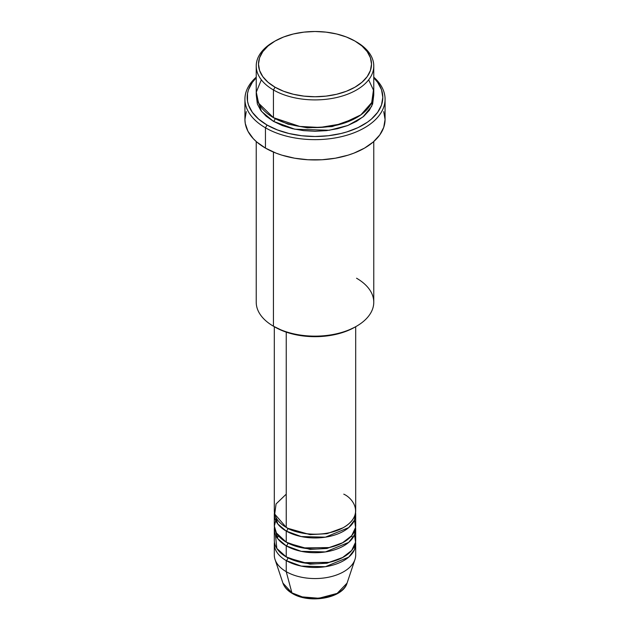<?xml version="1.0" encoding="UTF-8"?>
<svg xmlns="http://www.w3.org/2000/svg" width="630" height="630" viewBox="0 0 630 630"><rect width="100%" height="100%" fill="white"/><g stroke="black" fill="none" stroke-linecap="round" stroke-linejoin="round"><path stroke-width="0.94" d="M274.31 543.997L274.31 555.069A40.69 23.491 0 0 0 286.233 571.678A40.69 23.491 180 0 0 326.923 577.529A40.69 23.491 180 0 0 354.95 559.519L347.067 583.112L337.144 593.397L318.835 598.264L302.29 596.901L291.911 592.869A2.26 1.307 120 0 0 292.328 593.46A2.26 1.307 -60 0 1 291.911 592.869A32.658 18.853 0 0 0 324.568 597.563A32.658 18.853 0 0 0 347.067 583.112C342.838 598.405 309.259 603.989 292.32 593.46C287.54 590.696 284.406 587.247 282.933 583.112A32.658 18.853 0 0 0 291.911 592.869L286.233 571.678L291.911 592.869L282.933 583.112L275.05 559.519A40.69 23.491 180 0 0 286.233 571.678A40.69 23.491 0 0 0 330.569 576.773A40.69 23.491 0 0 0 355.69 555.069L355.69 543.997A40.69 23.491 180 0 1 330.569 565.693A40.69 23.491 180 0 1 286.233 560.606L286.233 571.678L286.233 560.606A40.69 23.491 180 0 1 274.31 543.997A40.69 23.491 180 0 1 274.436 542.147M286.233 494.164L276.074 503.929L274.719 514.096L286.233 527.381A40.69 23.491 0 0 0 330.569 532.476A40.69 23.491 0 0 0 355.69 510.772L355.69 326.71M355.69 514.466A40.69 23.491 180 0 0 355.564 512.615L354.501 520.096L348.713 527.617L325.419 537.169L301.211 536.563L286.233 531.074A2.26 1.307 120 0 0 287.831 528.302L287.052 527.846L287.831 528.302A2.26 1.307 -60 0 1 286.233 531.074L277.767 523.932L274.436 512.615A40.69 23.491 180 0 0 274.31 514.466L274.31 525.538A40.69 23.491 0 0 0 286.233 542.147A40.69 23.491 0 0 0 330.569 547.242A40.69 23.491 0 0 0 355.69 525.538L355.69 514.466A40.69 23.491 180 0 1 330.569 536.169A40.69 23.491 180 0 1 286.233 531.074L286.233 542.147L286.233 531.074A40.69 23.491 180 0 1 274.31 514.466M276.373 518.151L274.326 526.082L276.412 532.98L286.233 542.147L302.605 547.911L329.096 547.572L342.358 542.926L351.705 535.681L355.548 527.483L354.54 520.002M287.823 543.021A2.26 1.307 -60 0 1 287.831 543.068L287.052 542.611L287.831 543.068A2.26 1.307 -60 0 1 286.233 545.84L277.767 538.697L274.436 527.381A40.69 23.491 180 0 0 274.31 529.231L274.31 540.304A40.69 23.491 0 0 0 286.233 556.912A40.69 23.491 0 0 0 330.569 562.007A40.69 23.491 0 0 0 355.69 540.304L355.69 529.231A40.69 23.491 180 0 1 330.569 550.927A40.69 23.491 180 0 1 286.233 545.84L286.233 556.912L286.233 545.84A40.69 23.491 180 0 1 274.31 529.231M275.46 534.768L276.83 548.439L286.233 556.912L302.605 562.677L329.096 562.338L342.358 557.692L351.705 550.439L355.548 542.249L354.54 534.768M287.831 557.833L287.052 557.377L287.831 557.833A2.26 1.307 -60 0 1 286.233 560.606A2.26 1.307 120 0 0 287.831 557.833L310.007 564.149L326.939 563.236L342.948 557.377L326.939 563.236L310.007 564.149L287.831 557.833M261.34 79.813L256.284 92.153L258.584 103.17L273.444 117.653L273.444 89.964L275.042 87.2A56.511 32.626 180 0 1 275.042 41.06A56.511 32.626 180 0 1 354.958 41.052L346.398 36.997L336.625 33.981L326.025 32.13L315 31.5L303.975 32.13L293.375 33.981L283.602 36.997L275.042 41.052L268.01 45.998L262.789 51.644L259.576 57.763L258.489 64.126L259.576 70.489L262.789 76.608L268.01 82.254L275.042 87.2L283.602 91.255L293.375 94.272L303.975 96.122L315 96.752L326.025 96.122L336.625 94.272L346.398 91.255L354.958 87.2L361.99 82.254L367.211 76.608L370.424 70.489L371.511 64.126L370.424 57.763L367.211 51.644L361.99 45.998L354.958 41.052A56.511 32.626 180 0 1 354.958 41.06A56.511 32.626 180 0 1 354.958 87.2A56.511 32.626 180 0 1 275.042 87.2L273.444 89.964A58.771 33.933 0 0 0 356.556 89.964A58.771 33.933 0 0 0 356.556 41.982L356.556 41.982A58.771 33.933 180 0 1 373.771 65.969A58.771 33.933 180 0 1 337.491 97.319A58.771 33.933 180 0 1 273.444 89.964L273.444 117.653A58.771 33.933 0 0 0 337.491 125.008A58.771 33.933 0 0 0 373.771 93.657L373.771 65.969M356.556 278.224A58.771 33.933 180 0 1 356.556 326.206A58.771 33.933 180 0 1 273.444 326.206L275.042 327.127A56.511 32.626 0 0 0 354.958 327.127L346.398 331.191L336.625 334.199L326.025 336.058L315 336.688L303.975 336.058L293.375 334.199L283.602 331.191L273.444 326.206A58.771 33.933 0 0 0 337.491 333.561A58.771 33.933 0 0 0 373.771 302.211L373.771 141.529M265.45 127.803A70.072 40.454 0 0 0 359.1 130.638A70.072 40.454 0 0 0 373.771 77.159A70.072 40.454 180 0 1 385.072 99.193A70.072 40.454 180 0 1 341.814 136.568A70.072 40.454 180 0 1 265.45 127.803L265.45 148.105A70.072 40.454 0 0 0 341.814 156.87A70.072 40.454 0 0 0 385.072 119.495L383.725 127.386L379.74 134.977L373.267 141.97L364.55 148.105L353.934 153.137L348.036 155.177L335.341 158.209L321.867 159.76L308.133 159.76L294.659 158.209L281.964 155.177L276.066 153.137L265.45 148.105L265.45 127.803A70.072 40.454 180 0 1 244.928 99.193A70.072 40.454 180 0 1 256.229 77.159A70.072 40.454 0 0 0 265.45 127.803L267.049 125.031L265.45 127.803M373.771 77.813A67.812 39.154 180 0 1 356.249 128.425A67.812 39.154 180 0 1 267.049 125.031L277.326 129.898L289.052 133.521L301.77 135.749L315 136.497L328.23 135.749L340.948 133.521L346.965 131.875L358.021 127.614L367.424 122.188L371.385 119.102L377.654 112.329L381.512 104.989L382.812 97.351L381.512 89.712L377.654 82.365L373.771 77.813M275.042 118.574L274.255 118.109L275.042 118.574A2.26 1.307 -60 0 1 273.444 121.338L261.442 111.321L256.315 95.5L257.355 103.966L260.702 110.329L266.136 116.196L273.444 121.338A2.26 1.307 120 0 0 275.042 118.574L287.989 124.157L307.456 127.835L332.207 126.575L355.745 118.109L332.207 126.575L307.456 127.835L287.989 124.157L275.042 118.574M286.233 332.144L286.233 527.381L286.233 332.144M273.444 152.066L273.444 326.206L273.444 152.066M286.233 560.606L301.211 566.094L325.419 566.701L348.713 557.148L354.501 549.628L355.564 542.147A40.69 23.491 180 0 1 355.69 543.997M287.831 543.068L310.007 549.384L326.939 548.47L342.948 542.611L326.939 548.47L310.007 549.384L287.831 543.068A2.26 1.307 120 0 1 286.233 545.84L301.211 551.329L325.419 551.935L348.713 542.383L354.501 534.862L355.564 527.381A40.69 23.491 180 0 1 355.69 529.231M303.337 597.161L315 598.5L326.663 597.161M275.042 41.06L273.444 41.982A58.771 33.933 0 0 0 273.444 89.964A58.771 33.933 180 0 1 256.229 65.969A58.771 33.933 180 0 1 274.255 41.517M256.229 65.969L256.229 93.657A58.771 33.933 0 0 0 273.444 117.653L299.738 126.425L319.82 127.473L341.94 123.811L360.88 114.865L371.716 102.548L373.448 90.098L368.66 79.813M256.229 77.813L252.346 82.365L248.488 89.712L247.511 93.508L247.511 101.186L248.488 104.989L252.346 112.329L258.615 119.102L267.049 125.031A67.812 39.154 180 0 1 256.229 77.813M373.684 95.5L372.645 103.966L369.298 110.329L363.864 116.196L356.556 121.338L347.65 125.559L337.491 128.693L326.466 130.63L315 131.276L303.534 130.63L292.509 128.693L282.35 125.559L273.444 121.338L294.793 129.213L329.277 130.26L347.894 125.464L362.967 116.952L371.7 106.273L373.684 95.5M244.928 99.193L244.928 119.495A70.072 40.454 0 0 0 265.45 148.105L256.733 141.97L253.197 138.569L247.944 131.237L245.267 123.464L244.928 119.495L246.275 111.605M383.725 111.605L385.072 119.495L385.072 99.193M256.229 141.529L256.229 302.211A58.771 33.933 0 0 0 273.444 326.206L273.444 326.206M274.31 326.71L274.31 510.772A40.69 23.491 0 0 0 286.233 527.381C293.486 532.909 322.08 539.453 343.767 527.381C364.675 514.86 353.343 498.354 343.767 494.164M287.831 528.302L310.007 534.618L326.939 533.705L342.948 527.846L326.939 533.705L310.007 534.618L287.831 528.302M278.389 535.791L277.31 538.075M356.556 326.206L354.958 327.127M352.69 538.075L351.611 535.791"/></g></svg>
